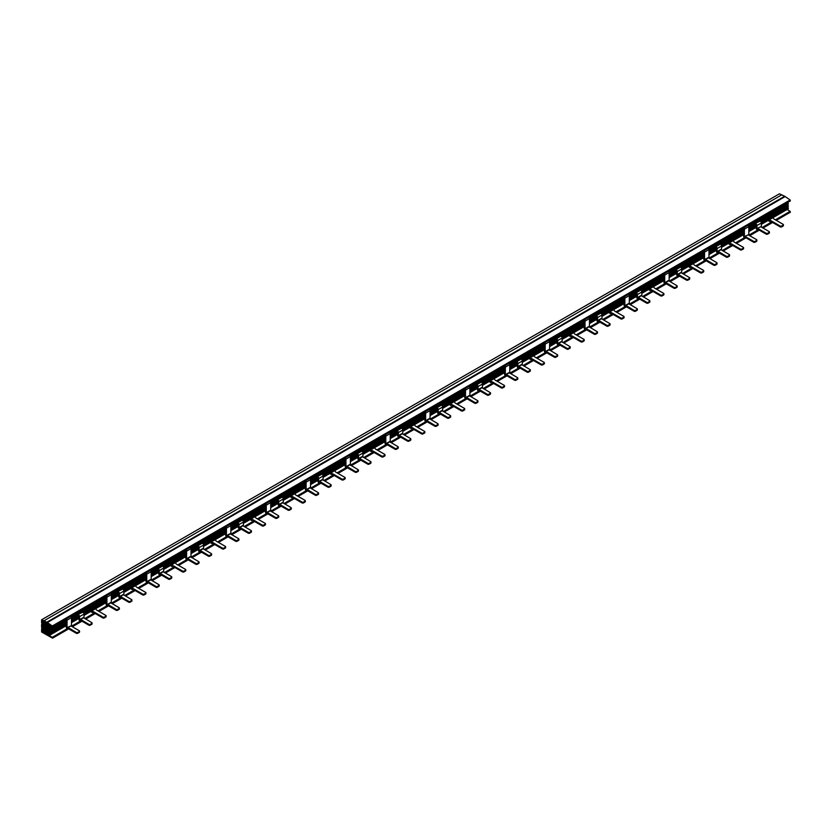 <?xml version="1.0" encoding="UTF-8"?>
<svg xmlns="http://www.w3.org/2000/svg" width="832" height="832" viewBox="0 0 832 832"><rect width="100%" height="100%" fill="white"/><g stroke="black" fill="none" stroke-linecap="round" stroke-linejoin="round"><path stroke-width="1.25" d="M787.041 205.015L788.299 205.743L788.299 206.596L761.197 222.238M787.124 202.758L788.299 204.287L748.821 227.084M790.14 200.845L790.14 199.992L784.68 196.227L779.438 193.814L41.6 619.798L46.842 622.211L52.302 625.976L52.302 626.829L42.338 621.078L42.338 622.523L50.45 627.214L50.45 628.066L46.696 625.893L46.696 627.255L50.45 629.429L50.45 630.282L42.338 625.591L42.338 627.047L50.45 631.727L66.321 622.575M790.14 212.17L790.14 211.318L787.041 209.529M787.114 207.272L788.299 207.958L788.299 208.811L761.363 224.359M71.479 619.59L78.489 615.545L77.241 614.817M43.597 626.319L42.338 627.047M760.833 221.593L788.299 205.743M748.821 228.53L755.83 224.484L754.572 223.756M720.99 244.598L743.652 231.514M111.322 596.586L118.331 592.54L117.083 591.812M83.491 612.654L106.163 599.57M708.978 251.534L715.988 247.489L714.73 246.761M681.148 267.602L703.81 254.519M669.136 274.539L676.146 270.494L674.887 269.766M641.306 290.607L663.967 277.524M629.294 297.544L636.303 293.498L635.045 292.77M601.463 313.612L624.125 300.518M589.451 320.549L596.461 316.493L595.202 315.775M561.621 336.617L584.282 323.523M549.598 343.543L556.608 339.498L555.36 338.78M521.768 359.611L544.44 346.528M509.756 366.548L516.766 362.502L515.518 361.785M481.926 382.616L504.598 369.533M469.914 389.553L476.923 385.507L475.675 384.779M442.083 405.621L464.755 392.538M430.071 412.558L437.081 408.512L435.833 407.784M402.241 428.626L424.913 415.542M390.229 435.562L397.238 431.517L395.98 430.789M362.398 451.63L385.06 438.547M350.386 458.567L357.396 454.522L356.138 453.794M322.556 474.635L345.218 461.542M310.544 481.572L317.554 477.516L316.295 476.798M282.714 497.64L305.375 484.546M270.702 504.566L277.711 500.521L276.453 499.803M242.871 520.634L265.533 507.551M230.859 527.571L237.869 523.526L236.61 522.808M203.029 543.639L225.69 530.556M191.017 550.576L198.026 546.53L196.768 545.802M163.186 566.644L185.848 553.561M151.174 573.581L158.174 569.535L156.926 568.807M123.334 589.649L146.006 576.566M84.011 618.134L84.022 614.047A1.56 0.905 -120 0 0 82.919 612.134L77.979 614.39M78.489 614.692A1.56 0.905 60 0 1 79.602 616.606L79.602 620.682A1.248 0.728 60 0 1 78.863 619.247L78.489 615.545M50.45 631.727L50.45 632.58L46.696 630.406L46.696 631.769L50.45 633.942L50.45 634.795L42.338 630.115L42.338 631.561L52.302 637.312L52.562 638.186L41.6 631.987L41.6 628.836L45.583 631.134L45.583 629.772L41.6 627.474L41.6 624.312L45.583 626.621L45.583 625.258L41.6 622.95L41.6 619.798M50.45 632.58L66.321 623.418M71.479 620.443L78.863 616.179M83.866 613.288L106.163 600.423M111.322 597.438L118.706 593.174L118.331 592.54M123.708 590.283L146.006 577.418M151.174 574.434L158.548 570.17L158.174 569.535M163.55 567.289L185.848 554.414M191.017 551.429L198.39 547.175L198.026 546.53M203.393 544.284L225.69 531.409M230.859 528.424L238.233 524.17L237.869 523.526M243.235 521.279L265.533 508.404M270.702 505.419L278.075 501.166L277.711 500.521M283.078 498.274L305.375 485.399M310.544 482.425L317.918 478.161L317.554 477.516M322.92 475.27L345.218 462.394M350.386 459.42L357.76 455.156L357.396 454.522M362.773 452.265L385.06 439.4M390.229 436.415L397.613 432.151L397.238 431.517M402.615 429.26L424.913 416.395M430.071 413.41L437.455 409.146L437.081 408.512M442.458 406.266L464.755 393.39M469.914 390.406L477.298 386.142L476.923 385.507M482.3 383.261L504.598 370.386M509.756 367.401L517.14 363.147L516.766 362.502M522.142 360.256L544.44 347.381M549.598 344.396L556.982 340.142L556.608 339.498M561.985 337.251L584.282 324.376M589.451 321.402L596.825 317.138L596.461 316.493M601.827 314.246L624.125 301.371M629.294 298.397L636.667 294.133L636.303 293.498M641.67 291.242L663.967 278.366M669.136 275.392L676.51 271.128L676.146 270.494M681.512 268.237L703.81 255.372M708.978 252.387L716.352 248.123L715.988 247.489M721.354 245.242L743.652 232.367M748.821 229.382L756.194 225.118L755.83 224.484M761.353 227.074L761.363 222.997A1.56 0.905 -120 0 0 760.261 221.073L755.31 223.33M755.83 223.631A1.56 0.905 60 0 1 756.933 225.545L756.933 229.622A1.248 0.728 60 0 1 756.194 228.186L756.194 225.118M721.51 250.078L721.521 246.002A1.56 0.905 -120 0 0 720.418 244.078L719.898 243.786M715.468 246.334L715.988 246.636A1.56 0.905 60 0 1 717.09 248.55L717.09 252.626A1.248 0.728 60 0 1 716.352 251.191L716.352 248.123M681.668 273.083L681.678 268.996A1.56 0.905 -120 0 0 680.566 267.082L680.056 266.781M675.626 269.339L676.146 269.641A1.56 0.905 60 0 1 677.248 271.554L677.248 275.631A1.248 0.728 60 0 1 676.51 274.196L676.51 271.128M641.826 296.088L641.836 292.001A1.56 0.905 -120 0 0 640.723 290.087L640.214 289.786M635.783 292.344L636.303 292.646A1.56 0.905 60 0 1 637.406 294.559L637.406 298.636A1.248 0.728 60 0 1 636.667 297.201L636.667 294.133M601.973 319.093L601.994 315.006A1.56 0.905 -120 0 0 600.881 313.092L600.371 312.79M595.941 315.349L596.461 315.65A1.56 0.905 60 0 1 597.563 317.564L597.563 321.641A1.248 0.728 60 0 1 596.825 320.206L596.825 317.138M562.13 342.087L562.151 338.01A1.56 0.905 -120 0 0 561.038 336.097L560.518 335.795M556.098 338.354L556.608 338.645A1.56 0.905 60 0 1 557.721 340.569L557.721 344.646A1.248 0.728 60 0 1 556.982 343.21L556.982 340.142M522.288 365.092L522.298 361.015A1.56 0.905 -120 0 0 521.196 359.091L520.676 358.8M516.256 361.358L516.766 361.65A1.56 0.905 60 0 1 517.878 363.574L517.878 367.64A1.248 0.728 60 0 1 517.14 366.215L517.14 363.147M482.446 388.097L482.456 384.02A1.56 0.905 -120 0 0 481.354 382.096L480.834 381.805M476.414 384.353L476.923 384.654A1.56 0.905 60 0 1 478.036 386.568L478.036 390.645A1.248 0.728 60 0 1 477.298 389.21L477.298 386.142M442.603 411.102L442.614 407.025A1.56 0.905 -120 0 0 441.511 405.101L440.991 404.81M436.561 407.358L437.081 407.659A1.56 0.905 60 0 1 438.194 409.573L438.194 413.65A1.248 0.728 60 0 1 437.455 412.214L437.455 409.146M402.761 434.106L402.771 430.019A1.56 0.905 -120 0 0 401.669 428.106L401.149 427.804M396.718 430.362L397.238 430.664A1.56 0.905 60 0 1 398.341 432.578L398.341 436.654A1.248 0.728 60 0 1 397.613 435.219L397.613 432.151M362.918 457.111L362.929 453.024A1.56 0.905 -120 0 0 361.826 451.11L361.306 450.809M356.876 453.367L357.396 453.669A1.56 0.905 60 0 1 358.498 455.582L358.498 459.659A1.248 0.728 60 0 1 357.76 458.224L357.76 455.156M323.076 480.116L323.086 476.029A1.56 0.905 -120 0 0 321.984 474.115L321.464 473.814M317.034 476.372L317.554 476.674A1.56 0.905 60 0 1 318.656 478.587L318.656 482.664A1.248 0.728 60 0 1 317.918 481.229L317.918 478.161M283.234 503.121L283.244 499.034A1.56 0.905 -120 0 0 282.131 497.12L281.622 496.818M277.191 499.377L277.711 499.668A1.56 0.905 60 0 1 278.814 501.592L278.814 505.669A1.248 0.728 60 0 1 278.075 504.234L278.075 501.166M243.391 526.115L243.402 522.038A1.56 0.905 -120 0 0 242.289 520.125L241.779 519.823M237.349 522.382L237.869 522.673A1.56 0.905 60 0 1 238.971 524.597L238.971 528.663A1.248 0.728 60 0 1 238.233 527.238L238.233 524.17M203.549 549.12L203.559 545.043A1.56 0.905 -120 0 0 202.446 543.119L201.937 542.828M197.506 545.376L198.026 545.678A1.56 0.905 60 0 1 199.129 547.591L199.129 551.668A1.248 0.728 60 0 1 198.39 550.233L198.39 547.175M163.696 572.125L163.717 568.048A1.56 0.905 -120 0 0 162.604 566.124L162.094 565.833M157.664 568.381L158.174 568.682A1.56 0.905 60 0 1 159.286 570.596L159.286 574.673A1.248 0.728 60 0 1 158.548 573.238L158.548 570.17M123.854 595.13L123.874 591.042A1.56 0.905 -120 0 0 122.762 589.129L122.242 588.827M122.762 589.129L117.822 591.386M118.331 591.687A1.56 0.905 60 0 1 119.444 593.601L119.444 597.678A1.248 0.728 60 0 1 118.706 596.242L118.706 593.174M82.399 611.832L82.919 612.134M80.486 620.36A1.248 0.728 60 0 1 80.34 620.256L80.34 619.247L88.826 624.312L88.826 625.165L80.486 620.36M79.602 620.682L80.34 620.256M748.821 235.175L758.41 229.642L757.817 229.299A1.248 0.728 60 0 1 757.671 229.195L757.671 228.186L760.77 226.741L757.671 228.186M773.022 217.63L773.906 218.993L783.13 224.318A1.04 0.603 180 0 1 783.13 225.17L783.13 226.013L781.654 226.866A1.04 0.603 0 0 1 780.177 226.866L770.952 221.541L767.822 220.626M718.567 252.637L717.974 252.304A1.248 0.728 60 0 1 717.829 252.2L717.829 251.191L726.315 256.266L726.315 257.119L718.567 252.637L708.978 258.18L708.978 249.579A1.56 0.905 -120 0 0 708.448 248.186M733.179 240.625L734.063 241.987L743.288 247.312A1.04 0.603 180 0 1 743.288 248.165L741.811 249.018A1.04 0.603 180 0 1 740.334 249.018L740.334 249.87L731.11 244.546L727.979 243.63M678.725 275.642L678.132 275.309A1.248 0.728 60 0 1 677.986 275.205L677.986 274.196L686.473 279.271L686.473 280.114L678.725 275.642L669.136 281.185L669.136 272.574A1.56 0.905 -120 0 0 668.606 271.18M693.337 263.63L694.221 264.992L703.446 270.317A1.04 0.603 180 0 1 703.446 271.17L701.969 272.022A1.04 0.603 180 0 1 700.492 272.022L700.492 272.875L691.267 267.55L688.137 266.635M638.882 298.646L638.29 298.303A1.248 0.728 60 0 1 638.144 298.21L638.144 297.201L646.63 302.266L646.63 303.118L638.882 298.646L629.294 304.19M653.494 286.634L654.378 287.997L663.603 293.322A1.04 0.603 180 0 1 663.603 294.174L662.126 295.027A1.04 0.603 180 0 1 660.65 295.027L660.65 295.88L651.425 290.555L648.294 289.64M599.04 321.651L598.447 321.308A1.248 0.728 60 0 1 598.302 321.214L598.302 320.206L606.788 325.27L606.788 326.123L599.04 321.651L589.451 327.194L589.451 318.583A1.56 0.905 -120 0 0 588.921 317.19M613.652 309.639L614.536 311.002L623.761 316.326A1.04 0.603 180 0 1 623.761 317.179L622.284 318.032A1.04 0.603 180 0 1 620.807 318.032L620.807 318.885L611.582 313.56L608.452 312.634M559.198 344.656L558.605 344.313A1.248 0.728 60 0 1 558.459 344.219L558.459 343.21L566.946 348.275L566.946 349.128L559.198 344.656L549.598 350.189L549.598 341.588A1.56 0.905 -120 0 0 549.078 340.194M573.799 332.644L574.694 334.006L583.908 339.331A1.04 0.603 180 0 1 583.908 340.184L582.442 341.037A1.04 0.603 180 0 1 580.965 341.037L580.965 341.89L571.74 336.565L568.61 335.639M519.355 367.661L518.762 367.318A1.248 0.728 60 0 1 518.617 367.214L518.617 366.215L527.103 371.28L527.103 372.133L519.355 367.661L509.756 373.194L509.756 364.593A1.56 0.905 -120 0 0 509.236 363.199M533.957 355.649L534.851 357.011L544.066 362.336A1.04 0.603 180 0 1 544.066 363.189L542.589 364.042A1.04 0.603 180 0 1 541.122 364.042L541.122 364.894L531.898 359.57L528.767 358.644M479.513 390.666L478.92 390.322A1.248 0.728 60 0 1 478.774 390.218L478.774 389.21L487.261 394.285L487.261 395.138L479.513 390.666L469.914 396.198L469.914 387.598A1.56 0.905 -120 0 0 469.394 386.204M494.114 378.654L494.998 380.016L504.223 385.341A1.04 0.603 180 0 1 504.223 386.194L502.746 387.046A1.04 0.603 180 0 1 501.27 387.046L501.27 387.889L492.055 382.564L488.925 381.649M439.66 413.67L439.078 413.327A1.248 0.728 60 0 1 438.932 413.223L438.932 412.214L447.408 417.29L447.408 418.142L439.66 413.67L430.071 419.203M454.272 401.648L455.156 403.021L464.381 408.346A1.04 0.603 180 0 1 464.381 409.188L462.904 410.041A1.04 0.603 180 0 1 461.427 410.041L461.427 410.894L452.213 405.569L449.082 404.654M399.818 436.665L399.235 436.332A1.248 0.728 60 0 1 399.079 436.228L399.079 435.219L407.566 440.294L407.566 441.137L399.818 436.665L390.229 442.208L390.229 433.597A1.56 0.905 -120 0 0 389.698 432.203M414.43 424.653L415.314 426.015L424.538 431.34A1.04 0.603 180 0 1 424.538 432.193L423.062 433.046A1.04 0.603 180 0 1 421.585 433.046L421.585 433.898L412.36 428.574L409.24 427.658M359.975 459.67L359.393 459.326A1.248 0.728 60 0 1 359.237 459.233L359.237 458.224L367.723 463.289L367.723 464.142L359.975 459.67L350.386 465.213L350.386 456.602A1.56 0.905 -120 0 0 349.856 455.208M374.587 447.658L375.471 449.02L384.696 454.345A1.04 0.603 180 0 1 384.696 455.198L383.219 456.05A1.04 0.603 180 0 1 381.742 456.05L381.742 456.903L372.518 451.578L369.387 450.663M320.133 482.674L319.54 482.331A1.248 0.728 60 0 1 319.394 482.238L319.394 481.229L327.881 486.294L327.881 487.146L320.133 482.674L310.544 488.218L310.544 479.606A1.56 0.905 -120 0 0 310.014 478.213M334.745 470.662L335.629 472.025L344.854 477.35A1.04 0.603 180 0 1 344.854 478.202L343.377 479.055A1.04 0.603 180 0 1 341.9 479.055L341.9 479.908L332.675 474.583L329.545 473.658M280.29 505.679L279.698 505.336A1.248 0.728 60 0 1 279.552 505.242L279.552 504.234L288.038 509.298L288.038 510.151L280.29 505.679L270.702 511.212L270.702 502.611A1.56 0.905 -120 0 0 270.171 501.218M294.902 493.667L295.786 495.03L305.011 500.354A1.04 0.603 180 0 1 305.011 501.207L303.534 502.06A1.04 0.603 180 0 1 302.058 502.06L302.058 502.913L292.833 497.588L289.702 496.662M240.448 528.684L239.855 528.341A1.248 0.728 60 0 1 239.71 528.247L239.71 527.238L248.196 532.303L248.196 533.156L240.448 528.684L230.859 534.217L230.859 525.616A1.56 0.905 -120 0 0 230.329 524.222M255.06 516.672L255.944 518.034L265.169 523.359A1.04 0.603 180 0 1 265.169 524.212L263.692 525.065A1.04 0.603 180 0 1 262.215 525.065L262.215 525.918L252.99 520.593L249.86 519.667M200.606 551.689L200.013 551.346A1.248 0.728 60 0 1 199.867 551.242L199.867 550.233L208.354 555.308L208.354 556.161L200.606 551.689L191.017 557.222L191.017 548.621A1.56 0.905 -120 0 0 190.486 547.227M215.218 539.677L216.102 541.039L225.326 546.364A1.04 0.603 180 0 1 225.326 547.217L223.85 548.07A1.04 0.603 180 0 1 222.373 548.07L222.373 548.912L213.148 543.587L210.018 542.672M160.763 574.694L160.17 574.35A1.248 0.728 60 0 1 160.025 574.246L160.025 573.238L168.511 578.313L168.511 579.166L160.763 574.694L151.174 580.226L151.174 571.626A1.56 0.905 -120 0 0 150.644 570.232M175.375 562.671L176.259 564.044L185.484 569.369A1.04 0.603 180 0 1 185.484 570.211L184.007 571.064A1.04 0.603 180 0 1 182.53 571.064L182.53 571.917L173.306 566.592L170.175 565.677M120.921 597.688L120.328 597.355A1.248 0.728 60 0 1 120.182 597.251L120.182 596.242L128.669 601.318L128.669 602.17L120.921 597.688L111.322 603.231M135.522 585.676L136.417 587.038L145.631 592.363A1.04 0.603 180 0 1 145.631 593.216L144.165 594.069A1.04 0.603 180 0 1 142.688 594.069L142.688 594.922L133.463 589.597L130.333 588.682M42.338 631.561L43.597 630.833M90.522 611.666L93.621 612.602L102.846 617.926A1.04 0.603 0 0 0 104.312 617.926L105.789 617.074A1.04 0.603 0 0 0 106.101 616.647L106.101 615.794A1.04 0.603 180 0 1 105.789 616.221L104.312 617.074A1.04 0.603 180 0 1 102.846 617.074L102.846 617.926M770.952 221.541L770.952 220.688L780.177 226.013A1.04 0.603 180 0 0 781.654 226.013L783.13 225.17M770.952 220.688L768.591 220.178M728.749 243.183L731.11 243.693L740.334 249.018M688.906 266.188L691.267 266.698L700.492 272.022M649.064 289.193L651.425 289.702L660.65 295.027M609.222 312.198L611.582 312.707L620.807 318.032M569.379 335.202L571.74 335.712L580.965 341.037M529.537 358.197L531.898 358.717L541.122 364.042M489.694 381.202L492.055 381.711L501.27 387.046M449.852 404.206L452.213 404.716L461.427 410.041M409.999 427.211L412.36 427.721L421.585 433.046M370.157 450.216L372.518 450.726L381.742 456.05M330.314 473.221L332.675 473.73L341.9 479.055M290.472 496.226L292.833 496.735L302.058 502.06M250.63 519.23L252.99 519.74L262.215 525.065M210.787 542.225L213.148 542.745L222.373 548.07M170.945 565.23L173.306 565.739L182.53 571.064M131.102 588.234L133.463 588.744L142.688 594.069M106.101 615.794A1.04 0.603 180 0 0 105.789 615.368L96.564 610.043L95.68 608.681M91.26 611.239L93.621 611.749L102.846 617.074M783.13 226.013A1.04 0.603 0 0 0 783.432 225.597L783.432 224.744M740.334 249.87A1.04 0.603 0 0 0 741.811 249.87L743.288 249.018A1.04 0.603 0 0 0 743.59 248.591L743.59 247.738M700.492 272.875A1.04 0.603 0 0 0 701.969 272.875L703.446 272.022A1.04 0.603 0 0 0 703.747 271.596L703.747 270.743M660.65 295.88A1.04 0.603 0 0 0 662.126 295.88L663.603 295.027A1.04 0.603 0 0 0 663.905 294.601L663.905 293.748M620.807 318.885A1.04 0.603 0 0 0 622.284 318.885L623.761 318.032A1.04 0.603 0 0 0 624.062 317.606L624.062 316.753M580.965 341.89A1.04 0.603 0 0 0 582.442 341.89L583.908 341.037A1.04 0.603 0 0 0 584.22 340.61L584.22 339.758M541.122 364.894A1.04 0.603 0 0 0 542.589 364.894L544.066 364.042A1.04 0.603 0 0 0 544.378 363.615L544.378 362.762M501.27 387.889A1.04 0.603 0 0 0 502.746 387.889L504.223 387.046A1.04 0.603 0 0 0 504.535 386.62L504.535 385.767M461.427 410.894A1.04 0.603 0 0 0 462.904 410.894L464.381 410.041A1.04 0.603 0 0 0 464.693 409.614L464.693 408.762M421.585 433.898A1.04 0.603 0 0 0 423.062 433.898L424.538 433.046A1.04 0.603 0 0 0 424.84 432.619L424.84 431.766M381.742 456.903A1.04 0.603 0 0 0 383.219 456.903L384.696 456.05A1.04 0.603 0 0 0 384.998 455.624L384.998 454.771M341.9 479.908A1.04 0.603 0 0 0 343.377 479.908L344.854 479.055A1.04 0.603 0 0 0 345.155 478.629L345.155 477.776M302.058 502.913A1.04 0.603 0 0 0 303.534 502.913L305.011 502.06A1.04 0.603 0 0 0 305.313 501.634L305.313 500.781M262.215 525.918A1.04 0.603 0 0 0 263.692 525.918L265.169 525.065A1.04 0.603 0 0 0 265.47 524.638L265.47 523.786M222.373 548.912A1.04 0.603 0 0 0 223.85 548.912L225.326 548.07A1.04 0.603 0 0 0 225.628 547.643L225.628 546.79M182.53 571.917A1.04 0.603 0 0 0 184.007 571.917L185.484 571.064A1.04 0.603 0 0 0 185.786 570.638L185.786 569.795M142.688 594.922A1.04 0.603 0 0 0 144.165 594.922L145.631 594.069A1.04 0.603 0 0 0 145.943 593.642L145.943 592.79M758.41 229.642L766.158 234.114A1.04 0.603 0 0 0 767.634 234.114L767.634 233.262L769.111 232.409A1.04 0.603 180 0 0 769.111 231.556L760.77 226.741M769.413 231.982L769.413 232.835A1.04 0.603 0 0 1 769.111 233.262L767.634 234.114M767.634 233.262A1.04 0.603 180 0 1 766.158 233.262L757.817 228.446M756.933 229.622L757.671 229.195M759.741 220.782L760.261 221.073M717.09 252.626L717.829 252.2M726.315 257.119A1.04 0.603 0 0 0 727.792 257.119L729.269 256.266A1.04 0.603 0 0 0 729.57 255.84L729.57 254.987A1.04 0.603 180 0 0 729.269 254.561L720.782 249.486L717.829 251.191M729.57 254.987A1.04 0.603 180 0 1 729.269 255.414L727.792 256.266A1.04 0.603 180 0 1 726.315 256.266M677.248 275.631L677.986 275.205M686.473 280.114A1.04 0.603 0 0 0 687.95 280.114L689.426 279.271A1.04 0.603 0 0 0 689.728 278.845L689.728 277.992A1.04 0.603 180 0 0 689.426 277.566L680.94 272.49L677.986 274.196M689.728 277.992A1.04 0.603 180 0 1 689.426 278.418L687.95 279.271A1.04 0.603 180 0 1 686.473 279.271M637.406 298.636L638.144 298.21M646.63 303.118A1.04 0.603 0 0 0 648.107 303.118L649.584 302.266A1.04 0.603 0 0 0 649.886 301.839L649.886 300.997A1.04 0.603 180 0 0 649.584 300.57L641.098 295.495L638.144 297.201M649.886 300.997A1.04 0.603 180 0 1 649.584 301.413L648.107 302.266A1.04 0.603 180 0 1 646.63 302.266M597.563 321.641L598.302 321.214M606.788 326.123A1.04 0.603 0 0 0 608.265 326.123L609.742 325.27A1.04 0.603 0 0 0 610.043 324.844L610.043 323.991A1.04 0.603 180 0 0 609.742 323.565L601.255 318.5L598.302 320.206M610.043 323.991A1.04 0.603 180 0 1 609.742 324.418L608.265 325.27A1.04 0.603 180 0 1 606.788 325.27M557.721 344.646L558.459 344.219M566.946 349.128A1.04 0.603 0 0 0 568.422 349.128L569.889 348.275A1.04 0.603 0 0 0 570.201 347.849L570.201 346.996A1.04 0.603 180 0 0 569.889 346.57L561.413 341.505L558.459 343.21M570.201 346.996A1.04 0.603 180 0 1 569.889 347.422L568.422 348.275A1.04 0.603 180 0 1 566.946 348.275M517.878 367.64L518.617 367.214M527.103 372.133A1.04 0.603 0 0 0 528.57 372.133L530.046 371.28A1.04 0.603 0 0 0 530.358 370.854L530.358 370.001A1.04 0.603 180 0 0 530.046 369.574L521.57 364.51L518.617 366.215M530.358 370.001A1.04 0.603 180 0 1 530.046 370.427L528.57 371.28A1.04 0.603 180 0 1 527.103 371.28M478.036 390.645L478.774 390.218M487.261 395.138A1.04 0.603 0 0 0 488.727 395.138L490.204 394.285A1.04 0.603 0 0 0 490.516 393.858L490.516 393.006A1.04 0.603 180 0 0 490.204 392.579L481.718 387.514L478.774 389.21M490.516 393.006A1.04 0.603 180 0 1 490.204 393.432L488.727 394.285A1.04 0.603 180 0 1 487.261 394.285M438.194 413.65L438.932 413.223M447.408 418.142A1.04 0.603 0 0 0 448.885 418.142L450.362 417.29A1.04 0.603 0 0 0 450.674 416.863L450.674 416.01A1.04 0.603 180 0 0 450.362 415.584L441.875 410.509L438.932 412.214M450.674 416.01A1.04 0.603 180 0 1 450.362 416.437L448.885 417.29A1.04 0.603 180 0 1 447.408 417.29M398.341 436.654L399.079 436.228M407.566 441.137A1.04 0.603 0 0 0 409.042 441.137L410.519 440.294A1.04 0.603 0 0 0 410.821 439.868L410.821 439.015A1.04 0.603 180 0 0 410.519 438.589L402.033 433.514L399.079 435.219M410.821 439.015A1.04 0.603 180 0 1 410.519 439.442L409.042 440.294A1.04 0.603 180 0 1 407.566 440.294M358.498 459.659L359.237 459.233M367.723 464.142A1.04 0.603 0 0 0 369.2 464.142L370.677 463.289A1.04 0.603 0 0 0 370.978 462.862L370.978 462.02A1.04 0.603 180 0 0 370.677 461.594L362.19 456.518L359.237 458.224M370.978 462.02A1.04 0.603 180 0 1 370.677 462.436L369.2 463.289A1.04 0.603 180 0 1 367.723 463.289M318.656 482.664L319.394 482.238M327.881 487.146A1.04 0.603 0 0 0 329.358 487.146L330.834 486.294A1.04 0.603 0 0 0 331.136 485.867L331.136 485.014A1.04 0.603 180 0 0 330.834 484.588L322.348 479.523L319.394 481.229M331.136 485.014A1.04 0.603 180 0 1 330.834 485.441L329.358 486.294A1.04 0.603 180 0 1 327.881 486.294M278.814 505.669L279.552 505.242M288.038 510.151A1.04 0.603 0 0 0 289.515 510.151L290.992 509.298A1.04 0.603 0 0 0 291.294 508.872L291.294 508.019A1.04 0.603 180 0 0 290.992 507.593L282.506 502.528L279.552 504.234M291.294 508.019A1.04 0.603 180 0 1 290.992 508.446L289.515 509.298A1.04 0.603 180 0 1 288.038 509.298M238.971 528.663L239.71 528.247M248.196 533.156A1.04 0.603 0 0 0 249.673 533.156L251.15 532.303A1.04 0.603 0 0 0 251.451 531.877L251.451 531.024A1.04 0.603 180 0 0 251.15 530.598L242.663 525.533L239.71 527.238M251.451 531.024A1.04 0.603 180 0 1 251.15 531.45L249.673 532.303A1.04 0.603 180 0 1 248.196 532.303M199.129 551.668L199.867 551.242M208.354 556.161A1.04 0.603 0 0 0 209.83 556.161L211.307 555.308A1.04 0.603 0 0 0 211.609 554.882L211.609 554.029A1.04 0.603 180 0 0 211.307 553.602L202.821 548.538L199.867 550.233M211.609 554.029A1.04 0.603 180 0 1 211.307 554.455L209.83 555.308A1.04 0.603 180 0 1 208.354 555.308M159.286 574.673L160.025 574.246M168.511 579.166A1.04 0.603 0 0 0 169.988 579.166L171.465 578.313A1.04 0.603 0 0 0 171.766 577.886L171.766 577.034A1.04 0.603 180 0 0 171.465 576.607L162.978 571.532L160.025 573.238M171.766 577.034A1.04 0.603 180 0 1 171.465 577.46L169.988 578.313A1.04 0.603 180 0 1 168.511 578.313M119.444 597.678L120.182 597.251M128.669 602.17A1.04 0.603 0 0 0 130.146 602.17L131.612 601.318A1.04 0.603 0 0 0 131.924 600.891L131.924 600.038A1.04 0.603 180 0 0 131.612 599.612L123.136 594.537L120.182 596.242M131.924 600.038A1.04 0.603 180 0 1 131.612 600.465L130.146 601.318A1.04 0.603 180 0 1 128.669 601.318M88.826 625.165A1.04 0.603 0 0 0 90.293 625.165L91.77 624.312A1.04 0.603 0 0 0 92.082 623.886L92.082 623.043A1.04 0.603 180 0 0 91.77 622.617L83.283 617.542L80.34 619.247M92.082 623.043A1.04 0.603 180 0 1 91.77 623.47L90.293 624.312A1.04 0.603 180 0 1 88.826 624.312M41.6 628.836L42.786 628.15M41.6 624.312L42.786 623.636M43.659 620.994L781.508 195M46.842 622.211L784.68 196.227M46.842 622.825L784.68 196.841M42.338 622.523L43.597 621.806M66.529 618.79A1.56 0.905 60 0 1 67.059 620.183L67.059 628.774A1.248 0.728 60 0 1 66.321 627.338L65.957 619.122M748.81 235.165L748.821 226.574A1.56 0.905 -120 0 0 748.29 225.181M50.45 627.214L51.709 626.486M50.45 628.066L52.52 626.87M743.87 227.729A1.56 0.905 60 0 1 744.39 229.122L744.39 237.723A1.248 0.728 60 0 1 743.652 236.288L743.288 228.062M704.018 250.734A1.56 0.905 60 0 1 704.548 252.127L704.548 260.718A1.248 0.728 60 0 1 703.81 259.282L703.446 251.066M664.175 273.738A1.56 0.905 60 0 1 664.706 275.132L664.706 283.722A1.248 0.728 60 0 1 663.967 282.287L663.603 274.071M629.273 304.179L629.294 295.578A1.56 0.905 -120 0 0 628.763 294.185M624.333 296.743A1.56 0.905 60 0 1 624.863 298.137L624.863 306.727A1.248 0.728 60 0 1 624.125 305.292L623.761 297.076M584.49 319.748A1.56 0.905 60 0 1 585.021 321.142L585.021 329.732A1.248 0.728 60 0 1 584.282 328.297L583.918 320.081M544.648 342.753A1.56 0.905 60 0 1 545.178 344.146L545.178 352.737A1.248 0.728 60 0 1 544.44 351.302L544.076 343.086M504.806 365.758A1.56 0.905 60 0 1 505.336 367.151L505.336 375.742A1.248 0.728 60 0 1 504.598 374.306L504.234 366.09M464.963 388.762A1.56 0.905 60 0 1 465.494 390.156L465.494 398.746A1.248 0.728 60 0 1 464.755 397.311L464.391 389.085M430.061 419.193L430.071 410.602A1.56 0.905 -120 0 0 429.541 409.209M425.121 411.757A1.56 0.905 60 0 1 425.641 413.15L425.641 421.741A1.248 0.728 60 0 1 424.913 420.316L424.549 412.09M385.278 434.762A1.56 0.905 60 0 1 385.798 436.155L385.798 444.746A1.248 0.728 60 0 1 385.06 443.31L384.696 435.094M345.436 457.766A1.56 0.905 60 0 1 345.956 459.16L345.956 467.75A1.248 0.728 60 0 1 345.218 466.315L344.854 458.099M305.583 480.771A1.56 0.905 60 0 1 306.114 482.165L306.114 490.755A1.248 0.728 60 0 1 305.375 489.32L305.011 481.104M265.741 503.776A1.56 0.905 60 0 1 266.271 505.17L266.271 513.76A1.248 0.728 60 0 1 265.533 512.325L265.169 504.109M225.898 526.781A1.56 0.905 60 0 1 226.429 528.174L226.429 536.765A1.248 0.728 60 0 1 225.69 535.33L225.326 527.114M186.056 549.786A1.56 0.905 60 0 1 186.586 551.179L186.586 559.77A1.248 0.728 60 0 1 185.848 558.334L185.484 550.108M146.214 572.78A1.56 0.905 60 0 1 146.744 574.174L146.744 582.764A1.248 0.728 60 0 1 146.006 581.339L145.642 573.113M111.311 603.221L111.322 594.63A1.56 0.905 -120 0 0 110.802 593.237M106.371 595.785A1.56 0.905 60 0 1 106.902 597.178L106.902 605.769A1.248 0.728 60 0 1 106.163 604.334L105.799 596.118M71.469 626.226L71.479 617.625A1.56 0.905 -120 0 0 70.959 616.231M67.059 628.774L67.798 627.338L76.274 632.414A1.04 0.603 180 0 0 77.75 632.414L77.75 633.266A1.04 0.603 0 0 1 76.274 633.266L67.943 628.451A1.248 0.728 60 0 1 67.798 628.347L52.302 637.312M67.943 627.598L70.897 625.893L79.227 630.708A1.04 0.603 180 0 1 79.539 631.134L79.539 631.987A1.04 0.603 0 0 1 79.227 632.414L77.75 633.266M79.539 631.134A1.04 0.603 180 0 1 79.227 631.561L77.75 632.414M70.897 625.893L67.798 627.338M98.041 610.896L107.65 605.353L107.64 604.334L116.126 609.409A1.04 0.603 180 0 0 117.593 609.409L117.593 610.262A1.04 0.603 0 0 1 116.126 610.262L107.786 605.446A1.248 0.728 60 0 1 107.64 605.342L106.902 605.769M117.593 610.262L119.07 609.409A1.04 0.603 0 0 0 119.382 608.982L119.382 608.13A1.04 0.603 180 0 0 119.07 607.703L110.583 602.638L107.64 604.334M119.382 608.13A1.04 0.603 180 0 1 119.07 608.556L117.593 609.409M137.883 587.891L147.493 582.348L147.482 581.339L155.969 586.404A1.04 0.603 180 0 0 157.446 586.404L157.446 587.257A1.04 0.603 0 0 1 155.969 587.257L147.628 582.442A1.248 0.728 60 0 1 147.482 582.338L146.744 582.764M157.446 587.257L158.912 586.404A1.04 0.603 0 0 0 159.224 585.978L159.224 585.125A1.04 0.603 180 0 0 158.912 584.698L150.436 579.634L147.482 581.339M159.224 585.125A1.04 0.603 180 0 1 158.912 585.551L157.446 586.404M187.325 559.343L187.325 558.334L195.811 563.399A1.04 0.603 180 0 0 197.288 563.399L197.288 564.252A1.04 0.603 0 0 1 195.811 564.252L187.47 559.437A1.248 0.728 60 0 1 187.325 559.343L186.586 559.77M197.288 564.252L198.765 563.399A1.04 0.603 0 0 0 199.066 562.973L199.066 562.12A1.04 0.603 180 0 0 198.765 561.694L190.278 556.629L187.325 558.334M199.066 562.12A1.04 0.603 180 0 1 198.765 562.546L197.288 563.399M217.578 541.892L227.178 536.349L227.167 535.33L235.654 540.394A1.04 0.603 180 0 0 237.13 540.394L237.13 541.247A1.04 0.603 0 0 1 235.654 541.247L227.313 536.432A1.248 0.728 60 0 1 227.167 536.338L226.429 536.765M237.13 541.247L238.607 540.394A1.04 0.603 0 0 0 238.909 539.968L238.909 539.115A1.04 0.603 180 0 0 238.607 538.689L230.121 533.624L227.167 535.33M238.909 539.115A1.04 0.603 180 0 1 238.607 539.542L237.13 540.394M257.421 518.887L267.02 513.344L267.01 512.325L275.496 517.39A1.04 0.603 180 0 0 276.973 517.39L276.973 518.242A1.04 0.603 0 0 1 275.496 518.242L267.155 513.427A1.248 0.728 60 0 1 267.01 513.334L266.271 513.76M276.973 518.242L278.45 517.39A1.04 0.603 0 0 0 278.751 516.963L278.751 516.121A1.04 0.603 180 0 0 278.45 515.694L269.963 510.619L267.01 512.325M278.751 516.121A1.04 0.603 180 0 1 278.45 516.537L276.973 517.39M306.852 490.329L306.852 489.32L315.338 494.395A1.04 0.603 180 0 0 316.815 494.395L316.815 495.238A1.04 0.603 0 0 1 315.338 495.238L306.998 490.433A1.248 0.728 60 0 1 306.852 490.329L306.114 490.755M316.815 495.238L318.292 494.395A1.04 0.603 0 0 0 318.594 493.969L318.594 493.116A1.04 0.603 180 0 0 318.292 492.69L309.806 487.614L306.852 489.32M318.594 493.116A1.04 0.603 180 0 1 318.292 493.542L316.815 494.395M337.106 472.878L346.705 467.334L346.694 466.315L355.181 471.39A1.04 0.603 180 0 0 356.658 471.39L356.658 472.243A1.04 0.603 0 0 1 355.181 472.243L346.84 467.428A1.248 0.728 60 0 1 346.694 467.324L345.956 467.75M356.658 472.243L358.134 471.39A1.04 0.603 0 0 0 358.436 470.964L358.436 470.111A1.04 0.603 180 0 0 358.134 469.685L349.648 464.61L346.694 466.315M358.436 470.111A1.04 0.603 180 0 1 358.134 470.538L356.658 471.39M386.537 444.319L386.537 443.31L395.023 448.386A1.04 0.603 180 0 0 396.5 448.386L396.5 449.238A1.04 0.603 0 0 1 395.023 449.238L386.693 444.423A1.248 0.728 60 0 1 386.537 444.319L385.798 444.746M396.5 449.238L397.977 448.386A1.04 0.603 0 0 0 398.278 447.959L398.278 447.106A1.04 0.603 180 0 0 397.977 446.68L389.49 441.615L386.537 443.31M398.278 447.106A1.04 0.603 180 0 1 397.977 447.533L396.5 448.386M416.79 426.868L426.39 421.325L426.379 420.316L434.866 425.381A1.04 0.603 180 0 0 436.342 425.381L436.342 426.234A1.04 0.603 0 0 1 434.866 426.234L426.535 421.418A1.248 0.728 60 0 1 426.379 421.314L425.641 421.741M436.342 426.234L437.819 425.381A1.04 0.603 0 0 0 438.121 424.954L438.121 424.102A1.04 0.603 180 0 0 437.819 423.675L429.333 418.61L426.379 420.316M438.121 424.102A1.04 0.603 180 0 1 437.819 424.528L436.342 425.381M456.633 403.863L466.242 398.32L466.232 397.311L474.708 402.376A1.04 0.603 180 0 0 476.185 402.376L476.185 403.229A1.04 0.603 0 0 1 474.708 403.229L466.378 398.414A1.248 0.728 60 0 1 466.232 398.32L465.494 398.746M476.185 403.229L477.662 402.376A1.04 0.603 0 0 0 477.974 401.95L477.974 401.097A1.04 0.603 180 0 0 477.662 400.67L469.175 395.606L466.232 397.311M477.974 401.097A1.04 0.603 180 0 1 477.662 401.523L476.185 402.376M496.475 380.869L506.085 375.326L506.074 374.306L514.561 379.371A1.04 0.603 180 0 0 516.027 379.371L516.027 380.224A1.04 0.603 0 0 1 514.561 380.224L506.22 375.409A1.248 0.728 60 0 1 506.074 375.315L505.336 375.742M516.027 380.224L517.504 379.371A1.04 0.603 0 0 0 517.816 378.945L517.816 378.092A1.04 0.603 180 0 0 517.504 377.666L509.018 372.601L506.074 374.306M517.816 378.092A1.04 0.603 180 0 1 517.504 378.518L516.027 379.371M545.917 352.31L545.917 351.302L554.403 356.366A1.04 0.603 180 0 0 555.87 356.366L555.87 357.219A1.04 0.603 0 0 1 554.403 357.219L546.062 352.404A1.248 0.728 60 0 1 545.917 352.31L545.178 352.737M555.87 357.219L557.346 356.366A1.04 0.603 0 0 0 557.658 355.94L557.658 355.087A1.04 0.603 180 0 0 557.346 354.671L548.87 349.596L545.917 351.302M557.658 355.087A1.04 0.603 180 0 1 557.346 355.514L555.87 356.366M576.17 334.859L585.77 329.316L585.759 328.297L594.246 333.362A1.04 0.603 180 0 0 595.722 333.362L595.722 334.214A1.04 0.603 0 0 1 594.246 334.214L585.905 329.41A1.248 0.728 60 0 1 585.759 329.306L585.021 329.732M595.722 334.214L597.189 333.362A1.04 0.603 0 0 0 597.501 332.946L597.501 332.093A1.04 0.603 180 0 0 597.189 331.666L588.713 326.591L585.759 328.297M597.501 332.093A1.04 0.603 180 0 1 597.189 332.519L595.722 333.362M625.602 306.301L625.602 305.292L634.088 310.367A1.04 0.603 180 0 0 635.565 310.367L635.565 311.22A1.04 0.603 0 0 1 634.088 311.22L625.747 306.405A1.248 0.728 60 0 1 625.602 306.301L624.863 306.727M635.565 311.22L637.042 310.367A1.04 0.603 0 0 0 637.343 309.941L637.343 309.088A1.04 0.603 180 0 0 637.042 308.662L628.555 303.586L625.602 305.292M637.343 309.088A1.04 0.603 180 0 1 637.042 309.514L635.565 310.367M655.855 288.85L665.454 283.306L665.444 282.287L673.93 287.362A1.04 0.603 180 0 0 675.407 287.362L675.407 288.215A1.04 0.603 0 0 1 673.93 288.215L665.59 283.4A1.248 0.728 60 0 1 665.444 283.296L664.706 283.722M675.407 288.215L676.884 287.362A1.04 0.603 0 0 0 677.186 286.936L677.186 286.083A1.04 0.603 180 0 0 676.884 285.657L668.398 280.582L665.444 282.287M677.186 286.083A1.04 0.603 180 0 1 676.884 286.51L675.407 287.362M695.698 265.845L705.297 260.302L705.286 259.282L713.773 264.358A1.04 0.603 180 0 0 715.25 264.358L715.25 265.21A1.04 0.603 0 0 1 713.773 265.21L705.432 260.395A1.248 0.728 60 0 1 705.286 260.291L704.548 260.718M715.25 265.21L716.726 264.358A1.04 0.603 0 0 0 717.028 263.931L717.028 263.078A1.04 0.603 180 0 0 716.726 262.652L708.24 257.587L705.286 259.282M717.028 263.078A1.04 0.603 180 0 1 716.726 263.505L715.25 264.358M744.39 237.723L745.129 236.288L748.228 234.832L745.129 236.288M745.129 237.297A1.248 0.728 60 0 0 745.274 237.39L753.615 242.206A1.04 0.603 0 0 0 755.092 242.206L755.092 241.353A1.04 0.603 180 0 1 753.615 241.353L745.274 236.538M748.228 234.832L756.569 239.647A1.04 0.603 180 0 1 756.87 240.074L756.87 240.926A1.04 0.603 0 0 1 756.569 241.353L755.092 242.206M756.87 240.074A1.04 0.603 180 0 1 756.569 240.5L755.092 241.353M46.696 627.255L47.871 626.579M50.45 629.429L66.321 620.266M71.448 617.302L106.163 597.262M111.29 594.308L146.006 574.267M151.133 571.303L185.848 551.262M190.986 548.298L225.69 528.258M230.828 525.294L265.533 505.253M270.67 502.289L305.375 482.248M310.513 479.284L345.218 459.243M350.355 456.279L385.06 436.238M390.198 433.274L424.913 413.244M430.04 410.28L464.755 390.239M469.882 387.275L504.598 367.234M509.725 364.27L544.44 344.23M549.567 341.266L584.282 321.225M589.41 318.261L624.125 298.22M629.262 295.256L663.967 275.215M669.105 272.251L703.81 252.221M708.947 249.257L743.652 229.216M748.79 226.252L788.299 203.445M50.45 630.282L66.321 621.119M71.479 618.145L106.163 598.114M111.322 595.14L146.006 575.12M151.174 572.135L185.848 552.115M191.017 549.13L225.69 529.11M230.859 526.126L265.533 506.106M270.702 503.121L305.375 483.101M310.544 480.116L345.218 460.096M350.386 457.111L385.06 437.091M390.229 434.117L424.913 414.086M430.071 411.112L464.755 391.092M469.914 388.107L504.598 368.087M509.756 365.102L544.44 345.082M549.598 342.098L584.282 322.078M589.451 319.093L624.125 299.073M629.294 296.088L663.967 276.068M669.136 273.094L703.81 253.063M708.978 250.089L743.652 230.069M769.475 221.541L769.475 220.688M731.11 243.693L731.11 244.546M729.633 243.693L729.633 244.546M691.267 266.698L691.267 267.55M689.79 266.698L689.79 267.55M651.425 289.702L651.425 290.555M649.948 289.702L649.948 290.555M611.582 312.707L611.582 313.56M610.106 312.707L610.106 313.56M571.74 335.712L571.74 336.565M570.263 335.712L570.263 336.565M531.898 358.717L531.898 359.57M530.421 358.717L530.421 359.57M492.055 381.711L492.055 382.564M490.578 381.711L490.578 382.564M452.213 404.716L452.213 405.569M450.736 404.716L450.736 405.569M412.36 427.721L412.36 428.574M410.894 427.721L410.894 428.574M372.518 450.726L372.518 451.578M371.041 450.726L371.041 451.578M332.675 473.73L332.675 474.583M331.198 473.73L331.198 474.583M292.833 496.735L292.833 497.588M291.356 496.735L291.356 497.588M252.99 519.74L252.99 520.593M251.514 519.74L251.514 520.593M213.148 542.745L213.148 543.587M211.671 542.745L211.671 543.587M173.306 565.739L173.306 566.592M171.829 565.739L171.829 566.592M133.463 588.744L133.463 589.597M131.986 588.744L131.986 589.597M93.621 611.749L93.621 612.602M92.144 611.749L92.144 612.602M50.45 634.795L66.321 625.633M71.479 622.658L78.863 618.394M84.022 615.41L106.163 602.638M111.322 599.654L118.706 595.39M123.874 592.415L146.006 579.634M151.174 576.649L158.548 572.385M163.717 569.41L185.848 556.629M191.017 553.644L198.39 549.39M203.559 546.406L225.69 533.624M230.859 530.639L238.233 526.386M243.402 523.401L265.533 510.619M270.702 507.634L278.075 503.381M283.244 500.396L305.375 487.614M310.544 484.64L317.918 480.376M323.086 477.391L345.218 464.61M350.386 461.635L357.76 457.371M362.929 454.386L385.06 441.615M390.229 438.63L397.613 434.366M402.771 431.382L424.913 418.61M430.071 415.626L437.455 411.362M442.614 408.387L464.755 395.606M469.914 392.621L477.298 388.357M482.456 385.382L504.598 372.601M509.756 369.616L517.14 365.362M522.298 362.378L544.44 349.596M549.598 346.611L556.982 342.358M562.151 339.373L584.282 326.591M589.451 323.606L596.825 319.353M601.994 316.368L624.125 303.586M629.294 300.612L636.667 296.348M641.836 293.363L663.967 280.582M669.136 277.607L676.51 273.343M681.678 270.358L703.81 257.587M708.978 254.602L716.352 250.338M721.521 247.364L743.652 234.582M748.821 231.598L756.194 227.334M50.45 633.942L66.321 624.79M71.479 621.806L78.863 617.542M84.022 614.557L106.163 601.786M111.322 598.801L118.706 594.537M123.874 591.562L146.006 578.781M151.174 575.796L158.548 571.532M163.717 568.558L185.848 555.776M191.017 552.791L198.39 548.538M203.559 545.553L225.69 532.771M230.859 529.786L238.233 525.533M243.402 522.548L265.533 509.766M270.702 506.782L278.075 502.528M283.244 499.543L305.375 486.762M310.544 483.787L317.918 479.523M323.086 476.538L345.218 463.757M350.386 460.782L357.76 456.518M362.929 453.534L385.06 440.762M390.229 437.778L397.613 433.514M402.771 430.539L424.913 417.758M430.071 414.773L437.455 410.509M442.614 407.534L464.755 394.753M469.914 391.768L477.298 387.514M482.456 384.53L504.598 371.748M509.756 368.763L517.14 364.51M522.298 361.525L544.44 348.743M549.598 345.758L556.982 341.505M562.151 338.52L584.282 325.738M589.451 322.764L596.825 318.5M601.994 315.515L624.125 302.734M629.294 299.759L636.667 295.495M641.836 292.51L663.967 279.739M669.136 276.754L676.51 272.49M681.678 269.516L703.81 256.734M708.978 253.75L716.352 249.486M721.521 246.511L743.652 233.73M748.821 230.745L756.194 226.491M761.363 223.506L788.299 207.958M46.696 631.769L47.871 631.093M775.382 219.846L790.14 211.318M735.54 242.84L745.139 237.297M762.102 227.51L771.69 221.967M722.259 250.515L731.848 244.972M682.417 273.52L692.006 267.977M616.013 311.854L625.612 306.311M642.574 296.514L652.163 290.982M602.732 319.519L612.321 313.986M536.318 357.864L545.927 352.321M562.879 342.524L572.478 336.991M523.037 365.529L532.636 359.996M483.194 388.534L492.794 382.99M443.352 411.538L452.951 405.995M376.948 449.873L386.547 444.33M403.51 434.543L413.098 429M363.667 457.538L373.256 452.005M297.263 495.882L306.862 490.339M323.825 480.542L333.414 475.01M283.982 503.547L293.571 498.014M244.14 526.552L253.729 521.019M177.736 564.886L187.335 559.343M204.298 549.557L213.886 544.014M164.455 572.562L174.044 567.018M124.602 595.566L134.202 590.023M71.479 626.236L81.078 620.693M84.76 618.561L94.359 613.028M766.158 234.114L766.158 233.262M769.111 233.262L769.111 232.409M761.363 222.997L756.933 225.545M720.418 244.078L715.988 246.636M680.566 267.082L676.146 269.641M640.723 290.087L636.303 292.646M600.881 313.092L596.461 315.65M561.038 336.097L556.608 338.645M521.196 359.091L516.766 361.65M481.354 382.096L476.923 384.654M441.511 405.101L437.081 407.659M401.669 428.106L397.238 430.664M361.826 451.11L357.396 453.669M321.984 474.115L317.554 476.674M282.131 497.12L277.711 499.668M242.289 520.125L237.869 522.673M202.446 543.119L198.026 545.678M162.604 566.124L158.174 568.682M721.521 246.002L717.09 248.55M717.974 251.451L720.928 249.746M727.792 256.266L727.792 257.119M729.269 256.266L729.269 255.414M681.678 268.996L677.248 271.554M678.132 274.456L681.086 272.75M687.95 279.271L687.95 280.114M689.426 279.271L689.426 278.418M641.836 292.001L637.406 294.559M638.29 297.461L641.243 295.755M648.107 302.266L648.107 303.118M649.584 302.266L649.584 301.413M601.994 315.006L597.563 317.564M598.447 320.455L601.401 318.76M608.265 325.27L608.265 326.123M609.742 325.27L609.742 324.418M562.151 338.01L557.721 340.569M558.605 343.46L561.558 341.754M568.422 348.275L568.422 349.128M569.889 348.275L569.889 347.422M522.298 361.015L517.878 363.574M518.762 366.465L521.716 364.759M528.57 371.28L528.57 372.133M530.046 371.28L530.046 370.427M482.456 384.02L478.036 386.568M478.92 389.47L481.874 387.764M488.727 394.285L488.727 395.138M490.204 394.285L490.204 393.432M442.614 407.025L438.194 409.573M439.078 412.474L442.031 410.769M448.885 417.29L448.885 418.142M450.362 417.29L450.362 416.437M402.771 430.019L398.341 432.578M399.235 435.479L402.178 433.774M409.042 440.294L409.042 441.137M410.519 440.294L410.519 439.442M362.929 453.024L358.498 455.582M359.393 458.484L362.336 456.778M369.2 463.289L369.2 464.142M370.677 463.289L370.677 462.436M323.086 476.029L318.656 478.587M319.54 481.478L322.494 479.783M329.358 486.294L329.358 487.146M330.834 486.294L330.834 485.441M283.244 499.034L278.814 501.592M279.698 504.483L282.651 502.778M289.515 509.298L289.515 510.151M290.992 509.298L290.992 508.446M243.402 522.038L238.971 524.597M239.855 527.488L242.809 525.782M249.673 532.303L249.673 533.156M251.15 532.303L251.15 531.45M203.559 545.043L199.129 547.591M200.013 550.493L202.966 548.787M209.83 555.308L209.83 556.161M211.307 555.308L211.307 554.455M163.717 568.048L159.286 570.596M160.17 573.498L163.124 571.792M169.988 578.313L169.988 579.166M171.465 578.313L171.465 577.46M123.874 591.042L119.444 593.601M120.328 596.502L123.282 594.797M130.146 601.318L130.146 602.17M131.612 601.318L131.612 600.465M84.022 614.047L79.602 616.606M80.486 619.507L83.439 617.802M90.293 624.312L90.293 625.165M91.77 624.312L91.77 623.47M52.302 625.976L790.14 199.992M76.274 633.266L76.274 632.414M79.227 632.414L79.227 631.561M71.479 617.625L67.059 620.183M111.322 594.63L106.902 597.178M107.786 604.594L110.739 602.888M116.126 610.262L116.126 609.409M119.07 609.409L119.07 608.556M151.174 571.626L146.744 574.174M147.628 581.589L150.582 579.883M155.969 587.257L155.969 586.404M158.912 586.404L158.912 585.551M191.017 548.621L186.586 551.179M187.47 558.584L190.424 556.878M195.811 564.252L195.811 563.399M198.765 563.399L198.765 562.546M230.859 525.616L226.429 528.174M227.313 535.579L230.266 533.884M235.654 541.247L235.654 540.394M238.607 540.394L238.607 539.542M270.702 502.611L266.271 505.17M267.155 512.585L270.109 510.879M275.496 518.242L275.496 517.39M278.45 517.39L278.45 516.537M310.544 479.606L306.114 482.165M306.998 489.58L309.951 487.874M315.338 495.238L315.338 494.395M318.292 494.395L318.292 493.542M350.386 456.602L345.956 459.16M346.84 466.575L349.794 464.87M355.181 472.243L355.181 471.39M358.134 471.39L358.134 470.538M390.229 433.597L385.798 436.155M386.693 443.57L389.636 441.865M395.023 449.238L395.023 448.386M397.977 448.386L397.977 447.533M430.071 410.602L425.641 413.15M426.535 420.566L429.478 418.86M434.866 426.234L434.866 425.381M437.819 425.381L437.819 424.528M469.914 387.598L465.494 390.156M466.378 397.561L469.331 395.855M474.708 403.229L474.708 402.376M477.662 402.376L477.662 401.523M509.756 364.593L505.336 367.151M506.22 374.556L509.174 372.861M514.561 380.224L514.561 379.371M517.504 379.371L517.504 378.518M549.598 341.588L545.178 344.146M546.062 351.562L549.016 349.856M554.403 357.219L554.403 356.366M557.346 356.366L557.346 355.514M589.451 318.583L585.021 321.142M585.905 328.557L588.858 326.851M594.246 334.214L594.246 333.362M597.189 333.362L597.189 332.519M629.294 295.578L624.863 298.137M625.747 305.552L628.701 303.846M634.088 311.22L634.088 310.367M637.042 310.367L637.042 309.514M669.136 272.574L664.706 275.132M665.59 282.547L668.543 280.842M673.93 288.215L673.93 287.362M676.884 287.362L676.884 286.51M708.978 249.579L704.548 252.127M705.432 259.542L708.386 257.837M713.773 265.21L713.773 264.358M716.726 264.358L716.726 263.505M748.821 226.574L744.39 229.122M753.615 242.206L753.615 241.353M756.569 241.353L756.569 240.5M780.177 226.866L780.177 226.013M743.288 249.018L743.288 248.165M741.811 249.018L741.811 249.87M703.446 272.022L703.446 271.17M701.969 272.022L701.969 272.875M663.603 295.027L663.603 294.174M662.126 295.027L662.126 295.88M623.761 318.032L623.761 317.179M622.284 318.032L622.284 318.885M583.908 341.037L583.908 340.184M582.442 341.037L582.442 341.89M544.066 364.042L544.066 363.189M542.589 364.042L542.589 364.894M504.223 387.046L504.223 386.194M502.746 387.046L502.746 387.889M464.381 410.041L464.381 409.188M462.904 410.041L462.904 410.894M424.538 433.046L424.538 432.193M423.062 433.046L423.062 433.898M384.696 456.05L384.696 455.198M383.219 456.05L383.219 456.903M344.854 479.055L344.854 478.202M343.377 479.055L343.377 479.908M305.011 502.06L305.011 501.207M303.534 502.06L303.534 502.913M265.169 525.065L265.169 524.212M263.692 525.065L263.692 525.918M225.326 548.07L225.326 547.217M223.85 548.07L223.85 548.912M185.484 571.064L185.484 570.211M184.007 571.064L184.007 571.917M145.631 594.069L145.631 593.216M144.165 594.069L144.165 594.922M105.789 617.074L105.789 616.221M104.312 617.074L104.312 617.926M781.654 226.013L781.654 226.866M790.4 212.202L776.277 220.355M772.585 222.487L762.996 228.02M759.304 230.152L749.715 235.695M746.023 237.817L736.434 243.36M732.742 245.492L723.154 251.025M719.462 253.157L709.862 258.69M706.181 260.822L696.582 266.365M692.9 268.497L683.301 274.03M679.619 276.162L670.02 281.694M666.338 283.826L656.739 289.37M653.058 291.491L643.458 297.034M639.777 299.166L630.178 304.699M626.496 306.831L616.897 312.364M613.215 314.496L603.616 320.039M599.924 322.171L590.335 327.704M586.643 329.836L577.054 335.369M573.362 337.501L563.774 343.044M560.082 345.166L550.493 350.709M546.801 352.841L537.212 358.374M533.52 360.506L523.931 366.038M520.239 368.17L510.65 373.714M506.958 375.846L497.37 381.378M493.678 383.51L484.089 389.043M480.397 391.175L470.808 396.718M467.116 398.84L457.527 404.383M453.835 406.515L444.246 412.048M440.554 414.18L430.966 419.713M427.274 421.845L417.685 427.388M413.993 429.52L404.404 435.053M400.712 437.185L391.123 442.718M387.431 444.85L377.842 450.393M374.15 452.514L364.562 458.058M360.87 460.19L351.281 465.722M347.589 467.854L338 473.387M334.308 475.519L324.719 481.062M321.027 483.194L311.438 488.727M307.746 490.859L298.147 496.392M294.466 498.524L284.866 504.067M281.185 506.189L271.586 511.732M267.904 513.864L258.305 519.397M254.623 521.529L245.024 527.062M241.342 529.194L231.743 534.737M228.062 536.869L218.462 542.402M214.781 544.534L205.182 550.066M201.5 552.198L191.901 557.742M188.219 559.863L178.62 565.406M174.928 567.538L165.339 573.071M161.647 575.203L152.058 580.736M148.366 582.868L138.778 588.411M135.086 590.543L125.497 596.076M121.805 598.208L112.216 603.741M108.524 605.873L98.935 611.416M95.243 613.538L85.654 619.081M81.962 621.213L72.374 626.746M68.682 628.878L52.562 638.186M790.4 200.866L52.562 626.86"/></g></svg>
